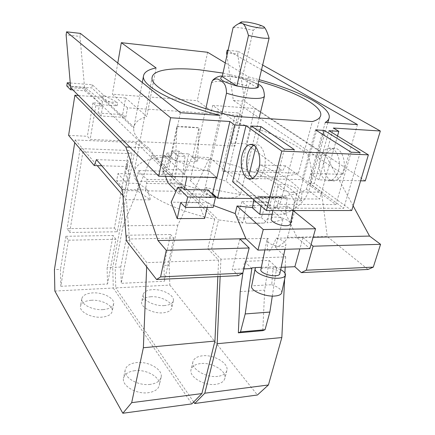 <?xml version="1.0" encoding="UTF-8"?>
<svg xmlns="http://www.w3.org/2000/svg" width="435" height="435" viewBox="0 0 435 435"><rect width="100%" height="100%" fill="white"/><g stroke="black" fill="none" stroke-linecap="round" stroke-linejoin="round"><path stroke-width="0.33" stroke-dasharray="2.17 1.63" d="M207.169 207.424L208.24 202.737L213.177 207.435M208.24 202.737L180.666 202.601M103.133 309.6C92.72 310.508 80.486 304.19 81.791 298.736C82.672 295.343 86.277 293.397 92.611 292.896C102.91 292.135 114.927 298.285 113.655 303.831C112.834 307.094 109.332 309.019 103.133 309.6M150.238 384.377C138.167 386.144 123.263 377.406 125.204 369.973C126.253 365.868 130.027 363.404 136.514 362.583C148.422 361.05 163.06 369.516 161.151 377.129C160.162 381.033 156.524 383.452 150.238 384.377M252.566 205.891L253.822 205.896L255.927 207.761L252.3 207.756M252.463 205.804L253.822 205.896M292.896 192.373C286.681 192.422 277.274 188.328 277.927 185.914C278.166 184.815 279.678 184.271 282.467 184.288C288.628 184.282 297.937 188.29 297.339 190.753C297.116 191.83 295.637 192.368 292.896 192.373M271.228 218.805C271.625 217.696 273.126 217.119 275.736 217.076C281.858 216.902 291.01 221.089 290.352 223.818M212.644 193.646L206 187.534L205.108 191.482L211.72 197.648L205.88 197.593L207.625 189.937M212.465 194.407L211.72 197.648M272.152 214.259L284.838 214.216L287.317 197.985L262.213 197.767L261.011 205.962M262.213 197.767L260.755 196.549L285.817 196.789L287.317 197.985M280.673 269.651L273.229 266.824L271.717 284.718L251.718 285.833L255.688 267.563M271.717 284.718C278.335 287.067 281.679 289.688 281.749 292.597M80.149 148.574L82.938 151.848L69.671 232.475L67.104 228.614L114.443 228.038L128.869 150.499L80.149 148.574L67.104 228.614M82.938 151.848L132.006 153.685L117.336 231.773L69.671 232.475M72.917 89.92L84.825 90.839L101.915 104.764L117.075 105.808L102.932 98.343L91.834 87.924L66.772 85.934M70.247 82.976L92.35 84.781L103.481 95.096L117.657 102.519L102.475 101.437L85.342 87.631L84.825 90.839M85.342 87.631L71.025 86.5L70.823 87.816M71.025 86.5L70.508 85.983M92.35 84.781L91.834 87.924M103.481 95.096L102.932 98.343M204.64 218.452L198.273 202.346L202.199 194.119L205.88 197.593M181.895 187.382L178.964 193.863L202.199 194.119M198.273 202.346L171.151 202.21M178.964 193.863L176.148 191.052M205.108 191.482L178.72 183.075L167.959 182.879M129.777 173.848L128.423 181.025C126.204 177.36 125.34 173.967 125.818 170.846L127.45 166.507L128.135 160.678L127.118 163.859C126.65 166.915 127.537 170.243 129.777 173.848L117.977 173.565L116.656 180.802L128.423 181.025M138.624 183.418L147.742 189.926L150.428 199.861L137.21 190.742L138.624 183.418L126.601 183.206L117.977 173.565M126.601 183.206L125.215 190.59L116.656 180.802M137.21 190.742L125.215 190.59M60.813 286.295L107.527 284.006L107.086 267.585L113.062 235.482L65.854 236.292L68.398 240.202L60.813 286.295L60.465 269.368L54.435 269.597M68.398 240.202L115.927 239.266L107.527 284.006M91.279 300.275C84.961 300.803 81.356 302.793 80.47 306.235C79.148 311.764 91.328 318.121 101.714 317.158C107.891 316.544 111.393 314.587 112.219 311.275C113.508 305.647 101.545 299.459 91.279 300.275M134.801 370.691C128.336 371.55 124.573 374.056 123.507 378.216C121.55 385.742 136.367 394.529 148.406 392.696C154.675 391.739 158.307 389.281 159.302 385.323C161.238 377.613 146.677 369.092 134.801 370.691M164.414 305.571C154.376 306.474 141.723 299.813 143.175 294.566C143.952 291.689 147.025 290.047 152.397 289.645C162.32 288.883 174.778 295.36 173.369 300.721C172.641 303.483 169.655 305.104 164.414 305.571M217.832 376.362C206.282 378.091 190.786 368.88 192.917 361.833C193.836 358.478 196.973 356.472 202.329 355.819C213.715 354.308 228.973 363.23 226.891 370.468C226.021 373.66 223.003 375.628 217.832 376.362M165.528 176.36L161.7 166.094L163.903 155.235C176.882 161.516 192.118 166.969 209.61 171.591L216.353 177.518L186.941 176.849M70.649 87.642L84.694 88.745L79.942 36.409L66.115 34.86M163.903 155.235L186.941 176.833M216.951 177.534L209.697 171.189L207.598 170.634L168.628 169.563L84.694 88.745M293.141 210.622L287.568 206.108L285.61 213.422L297.094 237.613L309.905 248.575M284.838 214.216L277.1 207.789L273.582 207.783L287.568 206.108M252.327 207.544L255.927 207.761M273.582 207.783L276.16 205.956L277.372 205.956L277.1 207.789M276.16 205.956L277.372 205.956M277.269 205.869L279.368 197.887L254.502 197.669L253.937 199.921M256.519 197.311L281.445 197.533L282.946 198.735L283.348 197.207L258.363 196.979L257.971 198.534L256.519 197.311L254.502 197.669M279.368 197.887L281.445 197.533M226.939 55.37L233.339 100.409L343.025 174.353L311.226 173.483L310.601 173.929L306.436 189.094C299.432 194.07 286.632 196.555 268.036 196.549C248.934 196.277 228.255 193.276 206 187.534M213.618 205.548C201.073 199.638 189.442 192.15 178.72 183.075M233.339 100.409L244.606 101.295L237.717 54.098L226.581 52.852M310.601 173.929L318.893 179.856L360.61 180.802M365.275 180.911L244.606 101.295M253.861 145.328L255.231 144.828C261.946 142.734 267.536 156.904 264.317 168.546C262.68 174.468 260.135 177.948 256.672 178.986L252.653 178.323M343.264 170.928C346.749 159.982 340.605 146.6 333.259 148.52C329.322 149.515 326.484 152.864 324.755 158.563C321.432 169.34 327.376 182.678 334.928 180.737C338.713 179.769 341.491 176.501 343.264 170.928M338.414 170.781C341.883 159.792 335.771 146.361 328.458 148.292C324.543 149.292 321.721 152.652 319.991 158.378C316.685 169.193 322.601 182.58 330.116 180.634C333.884 179.66 336.652 176.376 338.414 170.781M260.755 196.549L258.363 196.979M283.348 197.207L285.817 196.789M315.511 129.902L302.026 179.606L248.189 178.383L249.168 174.397M302.026 179.606L335.918 204.581L351.148 152.212M294.354 149.656L279.922 204.363L335.918 204.581M279.922 204.363L248.189 178.383M251.359 125.998L237.907 181.83L232.633 181.727M237.907 181.83L269.113 208.18L343.726 208.262L309.638 183.266L323.036 134.616M351.714 210.524L314.347 183.358L309.638 183.266M257.971 198.534L252.256 198.485M306.436 189.094L319.703 199.034L282.946 198.735M279.803 273.773C280.439 271.119 271.375 267.433 265.323 267.824C262.74 267.965 261.256 268.58 260.869 269.656M261.343 267.324L273.229 266.824M268.129 238.375L266.949 239.794C266.215 242.648 275.36 247.031 281.505 246.71C284.213 246.585 285.697 245.895 285.958 244.622C285.583 241.969 282.315 239.826 276.154 238.206C272.631 246.846 270.146 251.229 268.7 251.354C267.297 251.327 267.106 247.004 268.129 238.375L246.085 238.842M276.154 238.206L302.988 237.635L311.068 244.475M272.31 296.066L276.785 266.802L273.18 266.954M132.006 153.685L128.869 150.499M114.443 228.038L117.336 231.773M115.927 239.266L113.062 235.482M65.854 236.292L60.465 269.368M297.094 237.613L313.118 237.276M353.122 205.82L325.701 155.349L254.812 108.505L246.308 143.86L282.543 170.971L285.529 165.822L321.536 192.243L327.267 236.558L368.043 269.455M100.985 115.993L98.054 113.067L99.707 103.28L102.665 106.129L100.985 115.993L125.742 117.515L127.504 107.82L242.143 115.612L238.298 112.942L211.47 111.072L212.72 105.4L237.548 123.219C267.356 130.75 295.115 142.74 307.877 154.604L325.701 155.349M307.877 154.604C311.748 165.947 312.542 176.512 310.258 186.305C307.137 198.86 298.921 207.897 285.61 213.422M212.72 105.4L254.812 108.505M127.504 107.82L124.366 104.998L122.637 114.617L125.742 117.515M211.47 111.072L197.294 100.686L112.371 94.205L124.366 104.998L125.628 98.005L146.796 116.553C139.108 118.885 134.839 122.371 133.985 127.02L133.768 128.216L100.741 97.135L100.904 96.168L133.969 127.167M98.054 113.067L122.637 114.617M125.628 98.005L100.904 96.168M99.707 103.28L92.9 102.807L95.809 105.667L102.665 106.129M102.475 101.437L101.915 104.764M117.075 105.808L117.657 102.519M78.458 95.488L100.741 97.135M129.864 147.171L148.879 147.965C138.08 140.489 133.045 133.909 133.768 128.216M161.7 166.094L148.879 147.965M122.48 189.589L147.742 189.926M96.439 159.64L128.135 160.678M127.45 166.507L101.763 165.768M122.942 195.63L126.433 199.703L150.428 199.861M137.786 173.902L138.662 170.509L166.023 171.232L172.195 150.95L177.931 156.154L175 179.97L147.166 179.399L145.323 190.845C158.976 202.123 186.31 213.509 214.732 219.18L152.636 158.644C141.592 161.233 135.415 165.697 134.094 172.032C133.659 174.837 134.42 177.888 136.389 181.177L137.786 173.902L171.988 174.723L170.504 181.83L180.057 191.286L181.612 184.038L146.791 183.418M166.023 171.232L175 179.97M177.931 156.154L185.06 156.415L181.612 184.038M171.988 174.723L179.253 151.233L185.06 156.415M179.253 151.233L172.195 150.95M54.859 291.064L113.29 288.03L112.719 267.373L107.086 267.585M113.29 288.03L191.835 403.892M170.531 234.498L126.895 235.243L129.858 238.994L173.761 238.13L170.531 234.498L163.908 265.415L164.452 281.217L173.761 238.13M129.858 238.994L121.229 283.332L164.452 281.217M126.895 235.243L120.761 267.063L121.229 283.332M150.901 296.752C145.54 297.181 142.468 298.85 141.685 301.77C140.217 307.094 152.815 313.793 162.826 312.841C168.051 312.346 171.031 310.693 171.771 307.893C173.201 302.455 160.798 295.936 150.901 296.752M200.426 363.595C195.087 364.28 191.955 366.324 191.025 369.723C188.872 376.862 204.281 386.128 215.798 384.339C220.953 383.578 223.976 381.577 224.851 378.336C226.961 371.001 211.785 362.023 200.426 363.595M209.61 171.591L209.697 171.189M80.404 33.397L79.942 36.409M180.367 112.725L168.628 169.563M207.598 170.634L220.045 115.384M156.1 67.947L146.796 116.553M117.782 63.059L112.371 94.205M207.62 52.276L197.294 100.686M237.548 123.219L248.412 76.848L225.265 62.906M248.412 76.848L259.151 79.67M325.255 122.442L311.226 173.483M357.456 124.6L343.025 174.353M261.522 69.774L228 50.612M228.076 50.248L238.326 51.417L237.717 54.098M238.326 51.417L262.653 65.049M318.893 179.856L333.368 128.037M337.511 135.954L319.703 199.034M328.963 130.723L314.347 183.358M284.392 149.205L269.113 208.18M255.856 147.15L259.624 131.805M360.147 152.62L343.726 208.262M214.732 219.18L207.838 248.646L218.615 260.059L146.856 262.631L129.586 240.664L126.433 199.703M146.682 266.807L146.856 262.631M218.615 260.059L217.859 276.606M126.373 240.734L129.586 240.664M239.848 238.973L232.285 269.395L238.239 275.638M251.762 268.564L244.568 261.348L269.162 260.424L264.681 290.14L262.8 330.654M242.953 272.522L244.568 261.348M240.202 291.586L264.681 290.14M269.162 260.424L276.6 267.492L276.785 266.802M281.173 267.297L276.6 267.492M302.988 237.635L299.846 248.874M243.877 268.901L232.285 269.395M260.206 164.995L255.921 170.205C279.167 179.367 294.364 189.589 301.515 200.856L301.912 191.982C294.294 182.156 280.39 173.157 260.206 164.995L285.529 165.822M301.912 191.982L321.536 192.243M170.308 156.094L162.804 173.608L167.002 153.044L170.308 156.094L151.875 155.42L154.74 158.188L152.636 158.644L136.264 142.685L75.179 139.94L74.749 142.615M136.264 142.685L112.719 267.373M167.002 153.044L188.698 153.881L184.353 174.136L192.134 156.899L188.698 153.881M162.804 173.608L184.353 174.136M255.921 170.205L282.543 170.971M242.143 115.612L234.982 146.019L231.246 143.137L246.308 143.86M231.246 143.137L238.298 112.942M95.809 105.667L90.175 139.396L234.982 146.019M92.9 102.807L87.364 136.275L90.175 139.396M68.605 135.383L87.364 136.275M75.179 139.94L97.217 165.637M233.111 27.617C234.938 27.389 237.7 27.514 241.398 27.998L253.295 30.254L242.121 78.517C249.924 80.529 255.176 82.683 257.879 84.983M241.969 201.584L237.053 217.799L261.359 217.652L266.421 201.726L241.969 201.584L246.406 205.489L271.01 205.559L267.21 222.791C273.403 222.122 278.645 221.002 282.94 219.436L209.578 157.541L192.134 156.899M266.421 201.726L271.01 205.559M136.389 181.177L170.504 181.83M138.662 170.509C140.527 173.386 143.365 176.349 147.166 179.399M180.057 191.286L145.323 190.845M151.875 155.42L123.072 225.792L177.801 225.2L209.578 157.541M120.761 267.063L115.188 267.275L115.764 287.905L169.829 285.099L169.128 265.214L163.908 265.415M123.072 225.792L115.188 267.275M177.801 225.2L169.128 265.214M193.695 401.983L115.764 287.905M169.829 285.099L257.417 395.002M282.94 219.436L275.426 247.553L285.681 256.916L220.904 259.206L211.535 249.353L218.484 219.909L242.714 223.03L246.406 205.489M220.143 276.497L220.904 259.206M285.681 256.916L285.191 267.128M284.909 273.028L284.62 279.167M223.003 73.085L258.765 81.28M234.818 116.379L222.133 171.031C238.505 174.576 253.627 176.534 267.487 176.898C281.151 177.159 291.488 175.903 298.492 173.13L312.346 121.577M298.492 173.13L222.133 171.031M253.986 198.654L269.26 198.773L268.346 202.302L253.088 202.221L253.986 198.654L269.26 198.773M268.346 202.302L253.088 202.221M254.268 223.438L264.42 223.052L246.107 223.231L257.014 223.411M264.42 223.052L268.602 217.451M244.062 217.592L246.107 223.231M275.426 247.553C281.76 244.878 285.779 241.49 287.464 237.385L327.267 236.558M207.838 248.646L211.535 249.353M287.464 237.385L289.454 230.398C291.836 221.11 293.484 211.252 294.397 200.812L301.515 200.856M294.397 200.812C287.296 184.734 250.098 167.225 212.753 160.221L192.547 157.263L198.936 127.781L187.572 126.808L176.887 126.52L170.705 156.464L154.74 158.188L218.484 219.909M177.029 126.639L199.089 127.901L197.604 161.7L175.571 160.961L176.887 126.52M264.556 27.617L262.914 26.274C261 25.165 257.792 26.491 253.295 30.254M257.21 87.788L242.121 78.517L230.447 76.462C226.798 76.12 224.058 76.179 222.214 76.631M221.942 113.296L203.852 193.374L190.171 180.525L205.826 108.717M190.171 180.525C192.052 177.969 196.625 176.74 203.901 176.844C211.296 177.088 218.718 178.562 226.173 181.254L240.658 193.792C239.332 196.555 234.911 197.958 227.407 198.001C219.621 197.843 211.769 196.299 203.852 193.374M261.359 217.652L267.21 222.791M242.714 223.03L237.053 217.799M175.571 160.961L170.705 156.464M192.547 157.263L197.604 161.7M240.658 193.792L259.124 118.005M258.058 84.243L254.818 82.65C252.278 81.312 250.163 82.563 248.483 86.413L226.173 181.254M211.41 83.096C213.155 81.454 217.766 80.948 225.248 81.59C232.866 82.34 240.609 83.95 248.483 86.413M272.903 210.583L277.927 185.914M293.152 210.567L297.339 190.753M81.791 298.736L80.47 306.235M113.655 303.831L112.219 311.275M125.204 369.973L123.507 378.216M161.151 377.129L159.302 385.323M251.256 178.867L256.672 178.986M252.55 144.703L255.231 144.828M328.458 148.292L333.259 148.52M330.116 180.634L334.928 180.737M285.442 275.322L285.501 275.023M264.893 249.913L266.949 239.794M284.969 249.315L285.958 244.622M127.118 163.859L125.818 170.846M143.175 294.566L141.685 301.77M173.369 300.721L171.771 307.893M192.917 361.833L191.025 369.723M226.891 370.468L224.851 378.336M142.283 82.503L133.985 127.02M329.186 117.733L328.974 118.499M327.838 122.616L310.258 186.305M241.485 21.897L240.979 22.218M238.364 23.887L235.319 25.834M264.165 27.008L264.502 27.552M134.094 172.032L152.125 77.354M289.454 230.398L320.541 116.031M254.812 82.661C246.857 79.241 238.255 77.077 229.011 76.158L222.345 76.049M212.889 80.029L212.253 80.888"/><path stroke-width="0.65" d="M215.542 197.245L187.648 197.001L185.381 207.392L213.177 207.435L215.542 197.245L207.625 189.937L184.184 189.611L181.895 187.382L177.823 187.316L187.648 197.001M177.823 187.316L171.151 202.21L177.208 218.62L180.666 202.601L185.381 207.392M261.011 205.962L259.787 214.303L252.3 207.756L253.937 199.921M293.152 210.567L290.352 223.818C290.107 225.015 288.622 225.651 285.904 225.727C279.732 225.944 270.483 221.676 271.19 218.99L271.228 218.805M216.353 177.518L212.465 194.407M259.787 214.303L272.152 214.259M263.262 229.528L257.933 250.12L245.927 238.695L235.21 213.569L237.059 205.978L263.262 229.528L315.538 228.761L309.905 248.575L257.933 250.12M285.442 275.322L281.749 292.597C281.353 294.538 279.025 295.68 274.762 296.028C265.002 296.887 250.44 290.662 251.604 286.284L251.664 285.991M70.823 87.816L70.524 89.735L72.917 89.92M70.508 85.983L67.262 82.737L66.772 85.934L70.524 89.735M67.262 82.737L70.247 82.976M177.208 218.62L204.64 218.452L207.169 207.424M176.148 191.052L167.959 182.879L165.528 176.36M186.941 176.849L184.184 189.611M229.859 121.501L170.585 117.754L66.566 31.82L66.115 34.86L70.649 87.642L158.748 176.208L216.951 177.534L229.859 121.501L234.655 124.981L217.592 198.208L212.644 193.646M315.538 228.761L293.141 210.622M237.059 205.978L252.327 207.544M235.21 213.569L213.618 205.548M228 50.612L227.184 50.145L226.581 52.852L226.939 55.37M360.61 180.802L365.275 180.911L380.331 131.006L333.368 128.037L338.821 131.321L337.511 135.954M258.852 168.383C257.226 174.326 254.692 177.823 251.256 178.867C244.405 180.955 239.065 166.795 242.105 155.322C243.687 149.243 246.264 145.66 249.837 144.572C256.503 142.468 262.049 156.692 258.852 168.383M252.653 178.323C247.292 173.761 245.558 166.165 247.444 155.529C248.76 150.39 250.903 146.986 253.861 145.328M266.421 210.583L351.714 210.524L368.38 154.849L281.782 151.075L266.421 210.583L232.633 181.727L245.992 125.671L281.782 151.075M252.256 198.485L217.592 198.208M240.506 331.9L265.035 329.73L269.858 312.069L245.193 313.934L240.506 331.9L238.342 332.829L240.202 291.586L242.953 272.522M261.343 267.324L255.688 267.563L255.144 268.727C254.018 272.875 268.727 278.938 278.52 278.221C282.799 277.932 285.126 276.867 285.501 275.023C285.621 273.283 284.012 271.494 280.673 269.651M260.869 269.656L260.831 269.836C260.146 272.44 269.303 276.209 275.415 275.774C278.101 275.6 279.564 274.931 279.803 273.773L284.969 249.315M255.573 267.699L251.947 267.857L245.193 313.934M269.858 312.069L272.31 296.066M311.068 244.475L313.113 246.205L306.262 270.211L373.301 267.128L380.565 244.323L369.56 236.085L353.122 205.82M313.113 246.205L380.565 244.323M313.118 237.276L369.56 236.085M74.891 95.227L68.605 135.383L94.243 165.55L96.439 159.64L122.48 189.589L126.373 240.734L156.589 279.526L160.586 276.905L166.268 250.304L157.981 240.55L125.824 147.003L74.891 95.227L78.458 95.488M125.824 147.003L129.864 147.171M157.981 240.55L245.927 238.695M166.268 250.304L249.195 247.988L239.848 238.973L246.085 238.842M160.586 276.905L242.801 273.126L249.195 247.988M101.763 165.768L97.217 165.637L122.942 195.63M74.749 142.615L54.435 269.597L54.859 291.064L122.839 413.25L131.685 402.663L201.862 393.588L191.835 403.892L122.839 413.25M217.859 276.606L214.933 341.067L143.36 347.739L131.685 402.663M214.933 341.067L201.862 393.588M265.035 329.73L262.8 330.654L238.342 332.829M170.585 117.754L158.748 176.208M66.566 31.82L80.404 33.397L180.367 112.725L220.045 115.384C173.396 103.443 140.978 85.456 143.517 75.891C144.208 72.134 148.4 69.486 156.1 67.947L121.316 42.69L117.782 63.059M225.265 62.906L207.62 52.276L121.316 42.69M259.151 79.67C298.394 90.409 331.334 106.939 329.186 117.733C328.844 119.527 327.533 121.093 325.255 122.442L357.456 124.6L261.522 69.774M227.184 50.145L228.076 50.248M262.653 65.049L380.331 131.006M338.821 131.321L328.963 130.723L368.38 154.849M284.392 149.205L251.359 125.998L260.908 126.58L294.354 149.656L284.392 149.205M249.168 174.397L255.856 147.15M259.624 131.805L260.908 126.58M351.148 152.212L315.511 129.902L324.189 130.429L360.147 152.62L351.148 152.212M323.036 134.616L324.189 130.429M234.655 124.981L245.992 125.671M143.36 347.739L146.682 266.807M156.589 279.526L238.239 275.638L242.801 273.126M251.947 267.857L251.762 268.564L243.877 268.901M299.846 248.874L294.865 266.709L281.173 267.297M306.262 270.211L301.33 272.631L294.865 266.709M301.33 272.631L368.043 269.455L373.301 267.128M94.243 165.55L97.217 165.637M242.469 23.523C240.887 22.718 240.56 22.174 241.485 21.897L246.95 22.071C253.404 23.066 258.722 24.469 262.914 26.274L264.165 27.008C265.312 28.112 263.501 28.384 258.727 27.813C252.072 26.796 246.65 25.36 242.469 23.523C244.394 24.224 246.4 28.221 248.472 35.523L236.874 85.978C222.861 81.943 217.973 78.827 222.214 76.631L233.111 27.617L235.319 25.834C238.413 23.419 240.8 22.647 242.469 23.523M222.214 76.631L236.874 85.978L249.043 88.098C252.784 88.414 255.508 88.31 257.21 87.788L269.096 38.128C267.416 38.416 264.676 38.329 260.886 37.861L248.472 35.523M194.728 403.501L204.803 393.207L268.417 384.98L257.417 395.002L194.728 403.501L193.695 401.983M284.62 279.167L281.837 337.555L217.19 343.715L204.803 393.207M281.837 337.555L268.417 384.98M217.19 343.715L220.143 276.497M285.191 267.128L284.909 273.028M258.765 81.28C293.881 91.073 322.656 105.797 320.726 115.351C320.231 118.005 317.436 120.082 312.346 121.577L234.818 116.379C187.012 106.048 149.14 86.989 152.125 77.354C153.131 69.671 173.222 67.18 199.611 69.828L223.003 73.085M269.096 38.128C267.411 32.603 265.899 29.096 264.556 27.617M205.826 108.717L211.41 83.096L212.215 80.959C215.189 78.24 218.12 78.3 221.007 81.144C224.607 82.563 226.439 86.57 226.488 93.172L221.942 113.296M259.124 118.005L264.404 96.331C264.235 89.534 262.12 85.505 258.058 84.243M264.404 96.331C263.273 98.163 258.841 98.805 251.12 98.261C243.089 97.543 234.878 95.847 226.488 93.172M257.879 84.983C259.178 86.26 258.955 87.196 257.21 87.788M271.19 218.99L272.903 210.583M249.837 144.572L252.55 144.703M251.604 286.284L255.144 268.727M260.831 269.836L264.893 249.913M143.517 75.891L142.283 82.503M328.974 118.499L327.838 122.616M240.979 22.218L238.364 23.887M320.541 116.031L320.726 115.351M222.345 76.049C219.148 75.891 215.999 77.218 212.889 80.029"/></g></svg>
